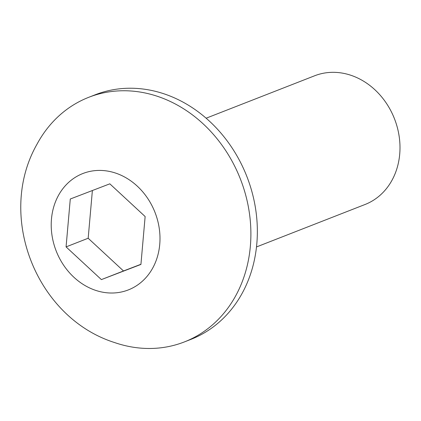 <?xml version="1.0" encoding="UTF-8"?>
<svg xmlns="http://www.w3.org/2000/svg" width="421" height="421" viewBox="0 0 421 421"><rect width="100%" height="100%" fill="white"/><g stroke="black" fill="none" stroke-linecap="round" stroke-linejoin="round"><path stroke-width="0.63" d="M256.484 246.943L364.991 204.517A69.118 58.682 -111.4 0 0 394.54 118.943A69.118 58.682 -111.4 0 0 314.94 75.659A69.118 58.682 -111.4 0 0 314.655 75.769L206.148 118.196M89.284 97.093A131.326 111.491 68.6 0 1 240.523 179.335A131.326 111.491 68.6 0 1 184.382 341.926A131.326 111.491 68.6 0 1 183.835 342.136A131.326 111.491 68.6 0 1 114.633 342.573C36.017 317.66 -3.826 215.768 37.048 144.135A131.326 111.491 68.6 0 1 88.742 97.309A131.326 111.491 68.6 0 1 89.284 97.093M88.742 97.309L95.204 94.778A131.326 111.491 68.6 0 1 95.746 94.567A131.326 111.491 68.6 0 1 246.985 176.809A131.326 111.491 68.6 0 1 190.845 339.4L184.382 341.926M128.095 290.006A62.476 53.041 -111.4 0 0 155.123 212.71A62.476 53.041 -111.4 0 0 83.111 173.431A62.476 53.041 -111.4 0 0 56.088 250.727A62.476 53.041 -111.4 0 0 128.095 290.006M109.823 183.83L145.14 216.541L140.924 264.43L101.387 279.607L66.071 246.895L70.286 199.007L109.823 183.83M92.383 190.524L88.178 238.249L66.071 246.895M88.178 238.249L123.5 270.966L101.387 279.607M123.5 270.966L140.94 264.272"/></g></svg>

